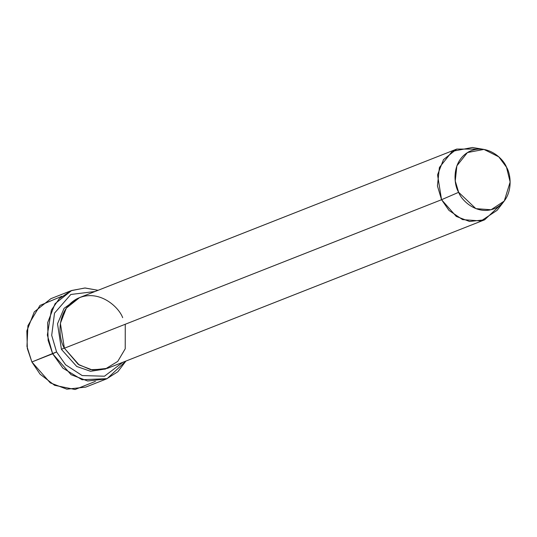 <?xml version="1.0" encoding="UTF-8"?>
<svg xmlns="http://www.w3.org/2000/svg" width="537" height="537" viewBox="0 0 537 537"><rect width="100%" height="100%" fill="white"/><g stroke="black" fill="none" stroke-linecap="round" stroke-linejoin="round"><path stroke-width="0.81" d="M95.445 381.351L75.059 389.506L54.606 385.311L40.087 374.188L31.878 361.972L50.277 382.874L66.85 389.177L85.705 387.11L106.494 378.927L87.638 380.995L71.065 374.685L52.666 353.789L62.916 368.154L82.047 379.746L107.125 378.666L125.933 361.052L117.865 371.725L106.494 378.927M122.859 362.267L104.473 376.215L82.161 375.558L65.581 364.764L56.573 351.93L31.878 361.972L52.666 353.789L48.129 340.398L47.639 322.69L55.069 303.687L71.669 290.483L85.108 287.993L98.07 290.302L84.819 287.993L71.126 290.705L59.352 298.592L51.357 310.131L47.343 335.068L52.666 353.789L56.573 351.93L65.581 364.764L82.161 375.558L104.473 376.215L122.859 362.267M500.43 205.02L484.622 219.814L469.539 221.472L456.282 216.431L441.562 199.71L64.4 348.218L79.127 364.938L92.377 369.98L107.467 368.328L484.622 219.814M483.951 149.414L472.365 147.494L452.268 151.313L439.394 167.497L437.433 185.93L441.562 199.71L458.645 192.306L455.255 180.989L456.859 165.852L467.438 152.555L483.951 149.414L498.766 156.831L506.505 167.222C503.451 158.522 486.75 142.849 468.848 151.749C451.328 161.415 453.664 184.614 458.645 192.306C461.692 200.999 478.4 216.68 496.295 207.779C513.822 198.113 511.479 174.914 506.505 167.222L510.15 182.003L504.27 201.026L491.08 209.759L475.883 208.651L458.645 192.306L441.562 199.71L448.992 210.41L462.552 219.613L481.051 220.962L497.108 210.329L504.27 201.026M64.292 347.989L61.433 349.386L76.737 366.469L90.552 371.295L105.964 368.872L90.552 371.295L76.737 366.469L61.433 349.386L64.292 347.989M78.14 298.203L64.064 308.345L57.526 323.791L61.433 349.386L57.526 323.791L64.064 308.345L78.14 298.203M125.262 324.254L125.222 348.788L117.757 361.394L105.064 369.147L90.592 369.664L78.214 364.341L64.4 348.218C58.345 338.854 55.492 310.608 76.831 298.847C98.62 288.007 118.952 307.09 122.671 317.682M95.002 291.51L70.81 294.471L54.506 313.152L51.7 335.336L56.573 351.93L51.7 335.336L54.506 313.152L70.81 294.471L95.002 291.51M71.669 290.483L50.881 298.673L34.281 311.876L26.85 330.873L27.34 348.58L31.878 361.972L26.957 346.439L27.917 325.684L39.98 305.439L61.93 296.243M456.765 149.064L79.604 297.572L66.326 308.137L60.379 323.334L64.4 348.218L441.562 199.71L437.541 174.827L443.488 159.63L456.765 149.064L478.42 149.111"/></g></svg>
